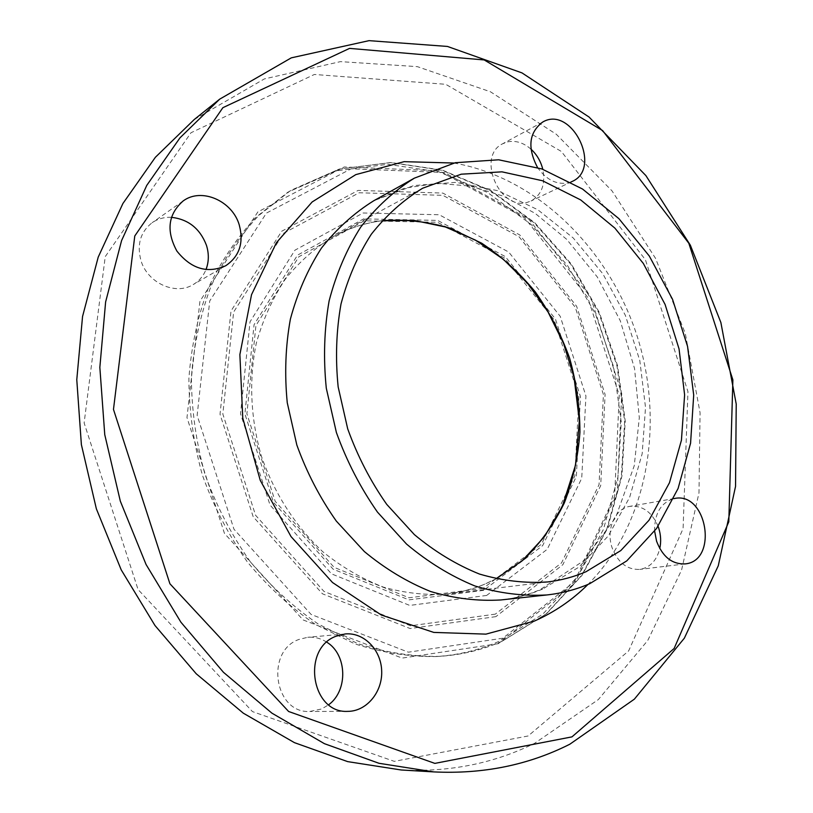 <?xml version="1.0" encoding="UTF-8"?>
<svg xmlns="http://www.w3.org/2000/svg" width="813" height="813" viewBox="0 0 813 813"><rect width="100%" height="100%" fill="white"/><g stroke="black" fill="none" stroke-linecap="round" stroke-linejoin="round"><path stroke-width="0.61" stroke-dasharray="4.07 3.05" d="M570.878 182.031L568.226 182.884C556.549 184.947 546.306 179.805 537.515 167.478M530.95 149.125C523.582 142.753 515.889 140.324 507.851 141.828L502.668 143.769C476.194 156.106 499.528 211.146 527.373 202.315L531.123 200.963C541.732 194.785 545.625 184.226 542.799 169.267M171.36 217.315C164.206 217.03 157.793 218.829 152.112 222.732C140.395 231.99 136.696 244.632 140.995 260.668C147.6 283.127 175.628 295.637 193.179 284.58C199.063 281.095 203.331 276.115 205.963 269.652M326.796 642.189C320.911 638.388 314.55 636.762 307.71 637.301L299.154 639.374C265.058 650.878 274.133 713.601 309.804 711.477L321.663 708.956L328.686 704.749M654.628 531.174C654.424 513.592 660.796 502.749 673.733 498.643M658.093 526.285C651.843 511.895 642.433 505.249 629.862 506.357C615.085 508.389 605.776 529.497 612.047 547.596C617.839 562.616 627.118 569.883 639.851 569.405C650.044 567.565 656.68 560.624 659.78 548.572M194.236 119.531L264.316 78.942L340.454 61.625L417.333 66.636L490.473 91.788L556.295 134.257L612.016 190.872L655.552 258.371L685.308 333.452L700.074 412.78L698.987 492.891L681.568 570.086L647.798 640.41L598.307 699.607L534.669 743.275C494.019 763.417 449.528 772.32 401.185 769.982M528.115 735.978L394.264 761.344L252.467 711.599L138.068 589.537L84.125 422.923L105.243 256.634L190.994 132.743L314.387 74.471L445.727 84.298L561.366 151.462L645.42 259.764L687.95 391.602L683.083 528.663L628.652 650.908L528.115 735.978M498.288 643.683L402.11 658.093L303.036 619.913L224.449 533.389L186.98 417.587L199.947 301.216L257.863 211.908L344.265 166.96L439.152 170.801L524.71 217.945L587.667 297.304L619.252 395.159L614.598 496.418L572.84 584.832L498.288 643.683M498.826 641.437C479.091 650.136 458.105 655.176 435.89 656.558C408.98 656.874 381.958 652.636 354.803 643.855L315.474 624.425C290.363 607.352 267.599 586.447 247.182 561.712C228.544 535.137 213.616 506.265 202.376 475.087C193.535 443.146 189.033 410.951 188.89 378.492C191.258 346.511 197.762 316.298 208.382 287.863C221.166 260.953 237.111 237.335 256.247 217.02L288.097 192.051L336.369 170.852L387.73 164.317L439.081 171.939L487.648 192.529L531.102 224.398L567.535 265.556L595.411 313.808L613.602 366.805L621.254 422.12L617.91 477.19L603.439 529.385L578.124 575.96L542.789 614.181L498.826 641.437M453.898 163.027C537.22 177.508 609.333 249.042 637.321 336.704C665.136 424.427 647.605 524.466 587.982 584.435M542.647 589.059C529.385 594.699 515.432 598.338 500.788 599.964C514.548 598.429 527.637 595.014 540.066 589.71L583.267 561L615.573 517.749L634.262 465.686L639.313 417.709L634.557 368.553L620.299 320.81L597.291 276.959L566.681 239.327L535.198 213.392L503.816 196.329L470.839 186.136L437.424 183.301L404.701 188.128L373.777 200.74L413.766 185.547L456.012 182.356L498.084 190.75L537.789 209.744L573.236 237.975L602.84 273.778L625.349 315.302L639.801 360.555L645.522 407.455L642.158 453.796L629.638 497.363L608.307 535.879L578.907 567.139L542.647 589.059M502.119 641.213C482.353 649.933 461.327 654.983 439.061 656.376C412.1 656.691 385.016 652.443 357.801 643.622L318.371 624.12C293.198 606.986 270.373 586.01 249.906 561.194C231.217 534.527 216.238 505.554 204.957 474.264C196.085 442.221 191.563 409.915 191.411 377.354C193.779 345.261 200.283 314.956 210.933 286.43C223.727 259.438 239.713 235.76 258.88 215.394L290.8 190.364L339.163 169.134L390.626 162.61L442.079 170.293L490.747 190.974L534.283 222.955L570.787 264.245L598.734 312.649L616.965 365.799L624.669 421.266L621.335 476.499L606.864 528.836L581.529 575.543L546.143 613.876L502.119 641.213M502.841 638.205L408.36 652.189L311.105 614.435L233.992 529.263L197.142 415.392L209.724 300.973L266.42 213.097L351.186 168.799L444.416 172.508L528.592 218.931L590.604 297.151L621.732 393.624L617.189 493.4L576.132 580.431L502.841 638.205M495.869 616.64L410.138 628.54L322.456 593.805L253.189 516.763L220.018 414.224L231.004 311.023L281.715 231.238L358.157 190.405L442.861 193.088L519.781 234.957L576.61 306.257L605.085 394.478L600.695 485.615L562.86 564.7L495.869 616.64M495.32 614.13L410.575 625.807L323.97 591.417L255.587 515.29L222.823 414.01L233.636 312.07L283.666 233.199L359.183 192.762L442.922 195.344L518.999 236.705L575.238 307.223L603.409 394.508L599.049 484.66L561.59 562.84L495.32 614.13M486.652 595.441L409.711 605.421L331.541 573.876L270.038 505.036L240.526 413.787L250.028 321.806L294.895 250.211L363.096 212.996L439.203 214.754L508.704 252.05L560.198 316.267L585.929 395.992L581.732 478.268L547.24 549.293L486.652 595.441M483.684 590.34L408.929 599.882L333.096 569.151L273.503 502.353L244.896 413.898L254.052 324.712L297.497 255.15L363.665 218.87L437.638 220.414L505.28 256.562L555.431 318.991L580.472 396.581L576.326 476.621L542.657 545.625L483.684 590.34M483.054 588.409L409.081 597.789L334.092 567.342L275.17 501.265L246.888 413.797L255.922 325.586L298.849 256.756L364.285 220.801L437.496 222.274L504.467 258.026L554.141 319.834L578.937 396.653L574.811 475.91L541.458 544.202L483.054 588.409M496.021 578.866L483.918 584.557L473.949 588.226L461.062 591.722L447.8 593.978C426.53 595.482 405.047 593.195 383.37 587.118C361.968 578.866 341.755 567.057 322.731 551.681C295.536 526.357 274.255 493.379 261.43 456.296C250.475 418.624 248.778 379.417 256.339 343.025C262.985 319.489 272.66 298.168 285.363 279.062C299.54 261.583 315.749 247.304 333.98 236.237C349.224 228.057 365.25 222.884 382.059 220.709M542.678 122.052L502.668 143.759M572.006 181.533L531.082 200.984M225.719 265.739L193.189 284.58M183.088 201.004L152.112 222.732M345.23 633.947L307.71 637.301M347.72 711.365L309.804 711.477M674.495 498.491L629.862 506.357M685.044 563.907L639.841 569.405M435.89 656.558L439.061 656.376C461.418 654.983 482.526 649.902 502.383 641.152L546.539 613.754L582.017 575.36L607.402 528.613L621.904 476.255L625.238 421.012L617.545 365.555L599.303 312.416L571.336 264.042L534.802 222.762L491.204 190.791L442.455 170.13L390.88 162.488L339.285 169.063L288.097 192.051M547.911 581.925L447.8 593.978L460.971 591.742L473.755 588.266L483.664 584.618L495.91 578.846M422.648 188.23L333.98 236.237C349.204 228.077 365.21 222.925 381.988 220.79"/><path stroke-width="1.22" d="M537.515 167.478C527.22 147.661 528.938 132.529 542.667 122.062C571.62 104.847 602.809 168.504 572.006 181.533L570.878 182.031M542.799 169.267C540.787 161.279 536.844 154.561 530.95 149.125M239.246 224.906C243.971 242.772 239.459 256.38 225.709 265.749C207.478 273.818 191.207 268.94 176.899 251.095C166.004 230.963 168.078 214.256 183.088 201.004C201.4 187.244 232.264 200.791 239.246 224.906M205.963 269.652C208.931 261.898 209.093 253.778 206.441 245.272C200.018 228.565 188.321 219.246 171.36 217.315M336.44 636.101L345.23 633.947C363.878 632.148 381.063 649.739 381.683 670.857C382.618 691.975 366.633 711.436 347.74 711.365C310.983 713.601 301.349 648.052 336.44 636.101M328.686 704.749C348.32 690.389 347.09 654.455 326.796 642.189M673.733 498.643L674.485 498.501C707.097 491.265 718.57 561.122 685.054 563.907C672.077 564.374 662.585 556.814 656.589 541.214L654.628 531.174M659.78 548.572C661.223 541.753 660.857 534.903 658.703 528.023L658.093 526.285M571.956 736.873L434.853 763.387L288.615 711.487L169.907 583.764L113.474 409.417L134.775 235.973L222.874 107.682L349.57 48.384L484.182 59.938L602.606 130.568L688.814 243.25L732.879 379.884L728.804 521.783L674.14 648.479L571.956 736.873M569.822 744.22L634.364 699.16L684.363 638.164L718.275 565.787L735.541 486.408L736.222 404.061L720.867 322.487L690.349 245.201L645.888 175.598L589.069 117.052L521.997 72.906L447.455 46.443L369.041 40.65L291.308 57.845L219.703 99.145L179.978 137.834L146.777 185.364L121.574 240.607L105.619 301.958L99.847 367.415L104.755 434.66L120.334 501.194L146.066 564.496L180.913 622.209L223.453 672.3L271.918 713.153L324.407 743.671L378.98 763.285L433.756 771.903C483.156 774.281 528.511 765.053 569.822 744.22M433.756 771.903L401.185 769.982L347.649 761.618L294.428 742.645L243.321 713.184L196.218 673.764L154.958 625.482L121.208 569.842L96.361 508.816L81.381 444.65L76.778 379.742L82.55 316.491L98.221 257.111L122.895 203.524L155.374 157.295L194.236 119.531L219.703 99.145M589.791 583.663C576.254 589.516 561.976 593.277 546.976 594.943C523.257 596.305 499.243 593.317 474.924 585.98C450.859 576.122 428.055 562.149 406.52 544.06L377.456 512.099C360.423 487.719 346.724 461.174 336.379 432.455L326.298 388.238C323.259 358.238 324.194 329.102 329.133 300.83C336.257 273.625 346.795 249.042 360.738 227.091C376.348 207.051 394.214 190.74 414.366 178.149L455.341 162.712L498.643 159.795L541.773 168.911L582.484 189.002L618.856 218.616L649.292 256.014L672.524 299.286L687.554 346.358L693.702 395.088L690.572 443.217L678.103 488.45L656.589 528.45L626.752 560.899L589.791 583.663M585.949 571.773C573.887 576.905 561.204 580.289 547.911 581.925C525.391 583.47 502.576 580.838 479.457 574.049C456.56 564.842 434.874 551.692 414.376 534.619L386.734 504.375C370.525 481.276 357.517 456.093 347.7 428.847L338.157 386.907C335.291 358.442 336.247 330.81 341.003 304.001C347.862 278.219 357.974 254.957 371.328 234.215C386.277 215.313 403.38 199.978 422.648 188.23L461.235 174.185L501.956 171.838L542.474 180.74L580.706 199.937L614.841 228.067L643.368 263.503L665.075 304.428L679.048 348.909L684.617 394.874L681.436 440.209L669.475 482.739L649.018 520.239L620.786 550.584L585.949 571.773M587.982 584.435C572.372 599.943 554.547 612.128 534.527 621.01L485.95 634.13L433.766 632.412L381.368 615.055L332.517 582.515L291.013 536.57L260.262 480.361L242.772 418.085L239.876 354.58L251.532 294.682L276.4 242.701L312.151 201.959L355.799 174.622L404.112 161.665L453.898 163.027M546.976 594.943L500.788 599.964C477.658 601.315 454.274 598.5 430.646 591.518C407.293 582.128 385.199 568.805 364.366 551.56L336.308 521.072C319.895 497.81 306.735 472.465 296.836 445.036L287.263 402.77C284.438 374.082 285.485 346.186 290.393 319.072C297.426 292.954 307.771 269.316 321.409 248.158C336.653 228.809 354.112 212.996 373.777 200.74L414.366 178.149M382.059 220.709C404.884 219.043 427.475 221.522 449.823 228.138L481.662 243.189C501.631 256.552 519.517 272.792 535.31 291.918C549.639 312.355 561.082 334.458 569.639 358.238C576.397 382.588 579.832 407.242 579.943 432.201C578.104 456.936 572.901 480.524 564.313 502.973C553.856 524.355 540.421 543.155 524.009 559.374L496.021 578.866M381.988 220.79L413.858 220.384L445.422 226.99L475.564 240.16L503.267 259.235L527.647 283.422L547.952 311.826L563.582 343.462L574.039 377.283L579.354 420.839L575.543 465.066L562.342 506.286L544.263 536.905L522.261 560.675L495.91 578.846"/></g></svg>
